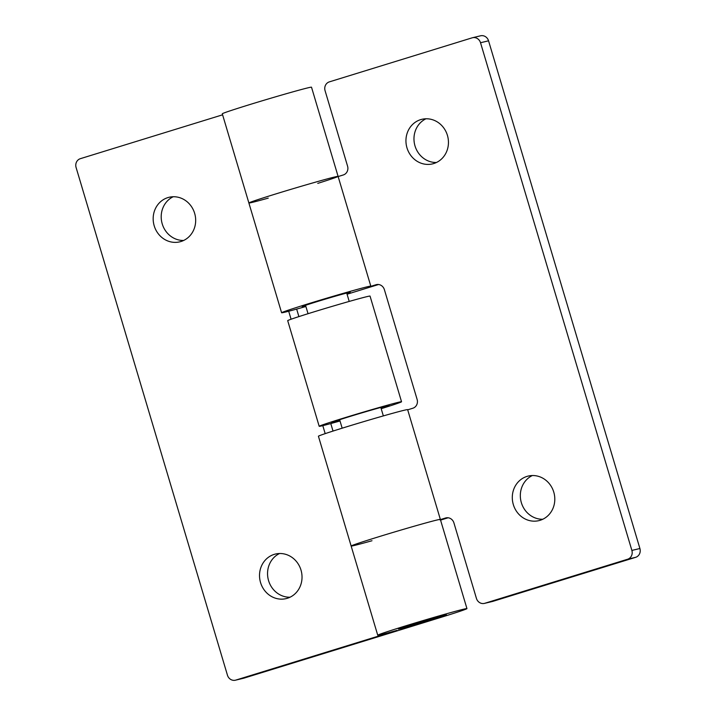 <?xml version="1.0" encoding="UTF-8"?>
<svg xmlns="http://www.w3.org/2000/svg" width="716" height="716" viewBox="0 0 716 716"><rect width="100%" height="100%" fill="white"/><g stroke="black" fill="none" stroke-linecap="round" stroke-linejoin="round"><path stroke-width="1.07" d="M542.8 519.252A22.912 21.158 76.5 0 1 521.355 502.677A22.912 21.158 76.5 0 1 532.337 475.54M553.772 492.116A22.912 21.158 76.5 0 1 538.88 520.639A22.912 21.158 76.5 0 1 513.327 504.592A22.912 21.158 76.5 0 1 528.22 476.068A22.912 21.158 76.5 0 1 553.772 492.116M436.438 162.496A22.912 21.158 76.5 0 1 415.003 145.912A22.912 21.158 76.5 0 1 425.975 118.775M447.419 135.36A22.912 21.158 76.5 0 1 432.527 163.883A22.912 21.158 76.5 0 1 406.974 147.836A22.912 21.158 76.5 0 1 421.858 119.312A22.912 21.158 76.5 0 1 447.419 135.36M305.705 305.875A25.06 0.573 -16.6 0 1 302.188 306.618A25.06 0.573 -16.6 0 1 316.848 301.696A25.06 0.573 -16.6 0 1 350.231 292.298A25.06 0.573 -16.6 0 1 346.884 293.605M371.989 540.741A46.549 1.065 -16.6 0 1 351.144 546.022A46.549 1.065 163.4 0 1 395.447 531.702A46.549 1.065 163.4 0 1 440.358 519.422L407.637 409.65A46.549 1.065 163.4 0 0 362.726 421.93A46.549 1.065 163.4 0 0 318.423 436.25L351.144 546.022A46.549 1.065 -16.6 0 1 395.447 531.702A46.549 1.065 -16.6 0 1 440.358 519.422A46.549 1.065 -16.6 0 1 439.731 519.807M305.893 306.493A46.549 1.065 -16.6 0 1 281.603 312.758A46.549 1.065 -16.6 0 1 325.905 298.438A46.549 1.065 -16.6 0 1 370.816 286.158A46.549 1.065 -16.6 0 1 370.19 286.534L376.025 284.735A7.16 6.614 76.5 0 1 376.401 284.637A7.16 6.614 76.5 0 1 384.385 289.649L417.115 399.421A7.16 6.614 76.5 0 1 412.837 408.236L407.681 409.82M268.24 198.117A46.549 1.065 -16.6 0 1 248.882 202.977L222.291 113.79A46.549 1.065 -16.6 0 1 266.594 99.479A46.549 1.065 -16.6 0 1 311.505 87.2L338.095 176.387A46.549 1.065 163.4 0 0 293.184 188.666A46.549 1.065 163.4 0 0 248.882 202.977A46.549 1.065 -16.6 0 1 293.184 188.666A46.549 1.065 -16.6 0 1 338.095 176.387A46.549 1.065 -16.6 0 1 317.761 183.377M338.14 176.557L343.295 174.964A7.16 6.614 76.5 0 0 347.573 166.157L325.073 90.69A7.16 6.614 -103.5 0 1 329.351 81.875L472.166 37.823A7.16 6.614 -103.5 0 1 472.542 37.724A7.16 6.614 -103.5 0 1 480.525 42.736L631.879 550.434L639.907 548.51A7.16 6.614 76.5 0 1 635.638 557.325L492.814 601.377A7.16 6.614 76.5 0 1 492.438 601.476L484.41 603.4A7.16 6.614 -103.5 0 0 484.786 603.293L627.61 559.241A7.16 6.614 -103.5 0 0 631.879 550.434M440.412 519.592L445.558 518.008A7.16 6.614 76.5 0 1 445.943 517.901A7.16 6.614 76.5 0 1 453.926 522.913L476.426 598.388A7.16 6.614 -103.5 0 0 484.41 603.4M472.542 37.724L480.57 35.8A7.16 6.614 76.5 0 1 488.554 40.812L639.907 548.51M440.564 520.102L448.1 517.775M347.072 294.222L378.558 284.512M290.025 597.225A22.912 21.158 76.5 0 1 268.581 580.64A22.912 21.158 76.5 0 1 279.562 553.504M300.997 570.088A22.912 21.158 76.5 0 1 286.114 598.612A22.912 21.158 76.5 0 1 260.552 582.564A22.912 21.158 76.5 0 1 275.445 554.041A22.912 21.158 76.5 0 1 300.997 570.088M183.663 240.46A22.912 21.158 76.5 0 1 162.228 223.884A22.912 21.158 76.5 0 1 173.2 196.748M194.645 213.323A22.912 21.158 76.5 0 1 179.752 241.847A22.912 21.158 76.5 0 1 154.2 225.8A22.912 21.158 76.5 0 1 169.083 197.276A22.912 21.158 76.5 0 1 194.645 213.323M431.703 619.671A25.06 0.573 -16.6 0 1 398.32 629.069A25.06 0.573 -16.6 0 1 412.971 624.155A25.06 0.573 -16.6 0 1 446.354 614.749A25.06 0.573 -16.6 0 1 431.703 619.671M235.43 680.2A7.16 6.614 -103.5 0 0 235.806 680.093L397.094 630.348A46.549 1.065 -16.6 0 1 377.735 635.208A46.549 1.065 -16.6 0 1 422.037 620.897A46.549 1.065 -16.6 0 1 466.948 608.618A46.549 1.065 -16.6 0 1 439.731 617.747L243.834 678.177A7.16 6.614 76.5 0 1 243.458 678.276L235.43 680.2A7.16 6.614 -103.5 0 1 227.446 675.188L76.093 167.49A7.16 6.614 -103.5 0 1 80.362 158.675L222.595 114.811M333.021 431.068L330.783 423.559M298.894 316.606L296.657 309.088M325.18 433.636L322.8 425.644M291.081 319.229L288.691 311.236M339.912 420.632A30.072 0.689 -16.6 0 1 331.544 422.619A30.072 0.689 -16.6 0 1 349.131 416.721A30.072 0.689 -16.6 0 1 389.191 405.435A30.072 0.689 -16.6 0 1 381.091 408.353M340.019 420.981A42.969 0.976 -16.6 0 1 319.193 426.306L287.698 320.652A42.969 0.976 -16.6 0 1 312.811 312.221A42.969 0.976 -16.6 0 1 370.047 296.102L401.542 401.757A42.969 0.976 -16.6 0 1 381.198 408.702M319.193 426.306A42.969 0.976 -16.6 0 1 344.306 417.875A42.969 0.976 -16.6 0 1 401.542 401.757M414.313 623.833A21.48 0.492 -16.6 0 1 442.927 615.778A21.48 0.492 -16.6 0 1 430.37 619.993A21.48 0.492 -16.6 0 1 401.748 628.048A21.48 0.492 -16.6 0 1 414.313 623.833M635.638 557.325L627.61 559.241M484.786 603.293L492.814 601.377M488.554 40.812L480.525 42.736M446.328 517.82L445.558 518.008M376.786 284.556L376.025 284.735M235.806 680.093L243.834 678.177M248.882 202.977L281.603 312.758M338.095 176.387L370.816 286.158M351.144 546.022L377.735 635.208M440.358 519.422L466.948 608.618M346.714 293.041L349.211 301.427M380.814 407.431L383.346 415.906M305.535 305.311L308.041 313.697M339.644 419.71L342.167 428.186"/></g></svg>
